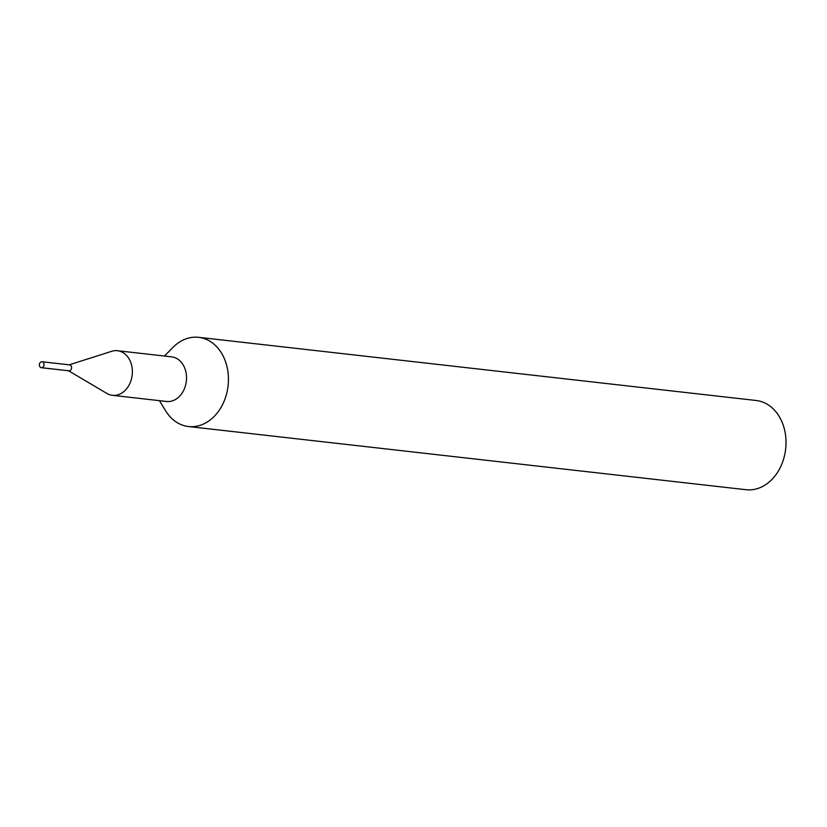 <?xml version="1.0" encoding="UTF-8"?>
<svg xmlns="http://www.w3.org/2000/svg" width="827" height="827" viewBox="0 0 827 827"><rect width="100%" height="100%" fill="white"/><g stroke="black" fill="none" stroke-linecap="round" stroke-linejoin="round"><path stroke-width="1.24" d="M159.435 400.661L165.627 410.792A44.896 34.744 -83.5 0 0 188.504 426.536A44.896 34.744 -83.5 0 0 228.076 385.847A44.896 34.744 -83.5 0 0 198.614 337.323A44.896 34.744 -83.5 0 0 198.253 337.282A44.896 34.744 -83.5 0 0 172.791 347.557L164.49 356.044M188.504 426.536L746.078 489.718A44.896 34.744 -83.5 0 0 785.65 449.02A44.896 34.744 -83.5 0 0 756.188 400.495L198.614 337.323M68.186 370.568A2.998 2.316 -83.5 0 0 71.473 368.584A2.998 2.316 -83.5 0 0 69.571 364.872A2.998 2.316 -83.5 0 0 69.571 364.872L42.022 361.75A2.998 2.316 -83.5 0 0 42.001 361.75A2.998 2.316 -83.5 0 0 39.386 364.48A2.998 2.316 -83.5 0 0 41.35 367.695A2.998 2.316 -83.5 0 0 43.996 364.955A2.998 2.316 -83.5 0 0 42.022 361.75M68.527 370.775L106.91 393.456A22.443 17.367 -83.5 0 0 112.42 395.327A22.443 17.367 -83.5 0 0 132.206 374.982A22.443 17.367 -83.5 0 0 117.475 350.72A22.443 17.367 -83.5 0 0 117.3 350.7A22.443 17.367 -83.5 0 0 111.686 351.31L69.21 364.831M112.42 395.327L166.558 401.467A22.443 17.367 -83.5 0 0 186.344 381.113A22.443 17.367 -83.5 0 0 171.613 356.85A22.443 17.367 -83.5 0 0 171.437 356.84M41.35 367.695L68.92 370.816A2.998 2.316 -83.5 0 0 71.556 368.108A2.998 2.316 -83.5 0 0 69.592 364.872M171.613 356.85L117.475 350.72"/></g></svg>
